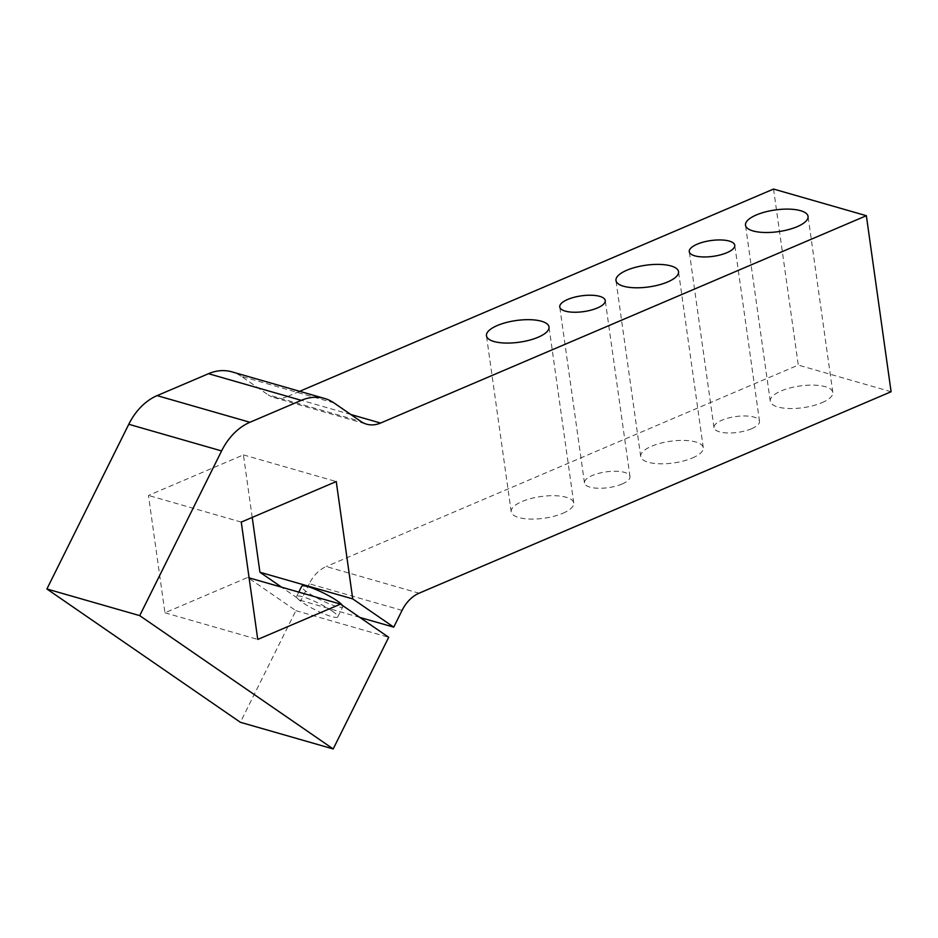 <?xml version="1.0" encoding="UTF-8"?>
<svg xmlns="http://www.w3.org/2000/svg" width="938" height="938" viewBox="0 0 938 938"><rect width="100%" height="100%" fill="white"/><g stroke="black" fill="none" stroke-linecap="round" stroke-linejoin="round"><path stroke-width="0.7" stroke-dasharray="4.69 3.52" d="M402.074 610.392L309.259 583.741A34.46 25.502 -74 0 1 326.26 566.552L419.075 593.203M359.829 617.415L300.934 600.496L281.623 587.2M309.259 583.741L300.934 600.496M350.789 414.49L287.778 396.399A34.46 25.502 -74 0 1 273.767 397.513A34.46 25.502 -74 0 1 268.139 394.839L360.954 421.49M334.022 402.941L241.218 376.29L268.139 394.839M241.218 376.29A57.429 42.503 106 0 0 231.838 371.835M287.778 396.399L299.679 391.31M773.545 189.054L798.285 365.081L326.26 566.552M252.216 517.413L243.434 454.895L148.45 495.44L164.947 612.795L247.714 577.456L295.88 610.65L240.386 722.295M562.894 513.262A31.587 10.963 -8 0 0 573.751 503.003A31.587 10.963 -8 0 0 540.945 496.542A31.587 10.963 -8 0 0 511.198 511.796A31.587 10.963 -8 0 0 530.111 519.077A31.587 10.963 -8 0 0 562.894 513.262M821.934 402.695A31.587 10.963 -8 0 0 832.803 392.436A31.587 10.963 -8 0 0 799.997 385.975A31.587 10.963 -8 0 0 770.239 401.23A31.587 10.963 -8 0 0 789.151 408.511A31.587 10.963 -8 0 0 821.934 402.695M751.608 428.736A22.969 7.973 -8 0 0 759.51 421.279A22.969 7.973 -8 0 0 735.65 416.578A22.969 7.973 -8 0 0 714.006 427.669A22.969 7.973 -8 0 0 727.759 432.969A22.969 7.973 -8 0 0 751.608 428.736M622.082 484.02A22.969 7.973 -8 0 0 629.984 476.563A22.969 7.973 -8 0 0 606.124 471.861A22.969 7.973 -8 0 0 584.48 482.953A22.969 7.973 -8 0 0 598.245 488.252A22.969 7.973 -8 0 0 622.082 484.02M692.42 457.979A31.587 10.963 -8 0 0 703.277 447.719A31.587 10.963 -8 0 0 670.471 441.259A31.587 10.963 -8 0 0 640.713 456.513A31.587 10.963 -8 0 0 659.625 463.794A31.587 10.963 -8 0 0 692.42 457.979M342.487 605.467A22.969 3.729 26.4 0 1 342.827 606.769A22.969 3.729 26.4 0 1 320.597 599.874A22.969 3.729 26.4 0 1 301.684 586.32M332.052 610.955A22.969 3.729 -153.6 0 0 310.255 599.452A22.969 3.729 -153.6 0 0 296.643 596.462A22.969 3.729 -153.6 0 0 315.555 610.028A22.969 3.729 -153.6 0 0 337.774 616.923A22.969 3.729 -153.6 0 0 332.052 610.955M241.265 522.091L148.45 495.44M243.434 454.895L336.25 481.546M295.88 610.65L388.695 637.301M247.714 577.456L249.098 577.855M164.947 612.795L257.751 639.435M891.1 391.732L798.285 365.081M273.767 397.513L366.582 424.164M573.751 503.003L549.011 326.975M511.198 511.796L486.459 335.769M832.803 392.436L808.064 216.408M770.239 401.23L745.499 225.202M759.51 421.279L734.771 245.252M714.006 427.669L689.266 251.642M629.984 476.563L605.245 300.535M584.48 482.953L559.751 306.925M703.277 447.719L678.537 271.692M640.713 456.513L615.973 280.485M337.774 616.923L342.827 606.769M296.643 596.462L298.788 592.124"/><path stroke-width="1.41" d="M299.679 391.31L773.545 189.054L866.36 215.705L891.1 391.732L419.075 593.203A34.46 25.502 106 0 0 402.074 610.392L393.737 627.147L359.829 617.415M324.642 398.486L231.838 371.835A57.429 42.503 106 0 0 208.494 373.699L301.297 400.35A57.429 42.503 -74 0 1 324.642 398.486A57.429 42.503 -74 0 1 334.022 402.941L360.954 421.49A34.46 25.502 106 0 0 366.582 424.164A34.46 25.502 106 0 0 380.582 423.05L350.789 414.49M301.297 400.35L249.93 422.276L157.115 395.625L208.494 373.699M281.623 587.2L259.932 572.25L252.216 517.413M46.9 588.982L139.715 615.633L333.189 748.946L240.386 722.295L46.9 588.982L128.776 424.281L221.591 450.932A57.429 42.503 -74 0 1 249.93 422.276M157.115 395.625A57.429 42.503 106 0 0 128.776 424.281M221.591 450.932L139.715 615.633M538.154 337.234A31.587 10.963 172 0 1 505.371 343.05A31.587 10.963 172 0 1 486.459 335.769A31.587 10.963 172 0 1 516.205 320.526A31.587 10.963 172 0 1 549.011 326.975A31.587 10.963 172 0 1 538.154 337.234M797.194 226.668A31.587 10.963 172 0 1 764.411 232.483A31.587 10.963 172 0 1 745.499 225.202A31.587 10.963 172 0 1 775.257 209.96A31.587 10.963 172 0 1 808.064 216.408A31.587 10.963 172 0 1 797.194 226.668M726.868 252.709A22.969 7.973 172 0 1 703.031 256.942A22.969 7.973 172 0 1 689.266 251.642A22.969 7.973 172 0 1 710.91 240.562A22.969 7.973 172 0 1 734.771 245.252A22.969 7.973 172 0 1 726.868 252.709M597.342 307.992A22.969 7.973 172 0 1 573.505 312.225A22.969 7.973 172 0 1 559.751 306.925A22.969 7.973 172 0 1 581.384 295.845A22.969 7.973 172 0 1 605.245 300.535A22.969 7.973 172 0 1 597.342 307.992M667.68 281.951A31.587 10.963 172 0 1 634.885 287.767A31.587 10.963 172 0 1 615.973 280.485A31.587 10.963 172 0 1 645.731 265.243A31.587 10.963 172 0 1 678.537 271.692A31.587 10.963 172 0 1 667.68 281.951M298.788 592.124L301.684 586.32A22.969 3.729 26.4 0 1 315.297 589.299A22.969 3.729 26.4 0 1 337.105 600.812A22.969 3.729 26.4 0 1 342.487 605.467M259.932 572.25L352.735 598.901L393.737 627.147M333.189 748.946L388.695 637.301L340.529 604.107L257.751 639.435L241.265 522.091L336.25 481.546L352.735 598.901M249.098 577.855L340.529 604.107M866.36 215.705L380.582 423.05"/></g></svg>

